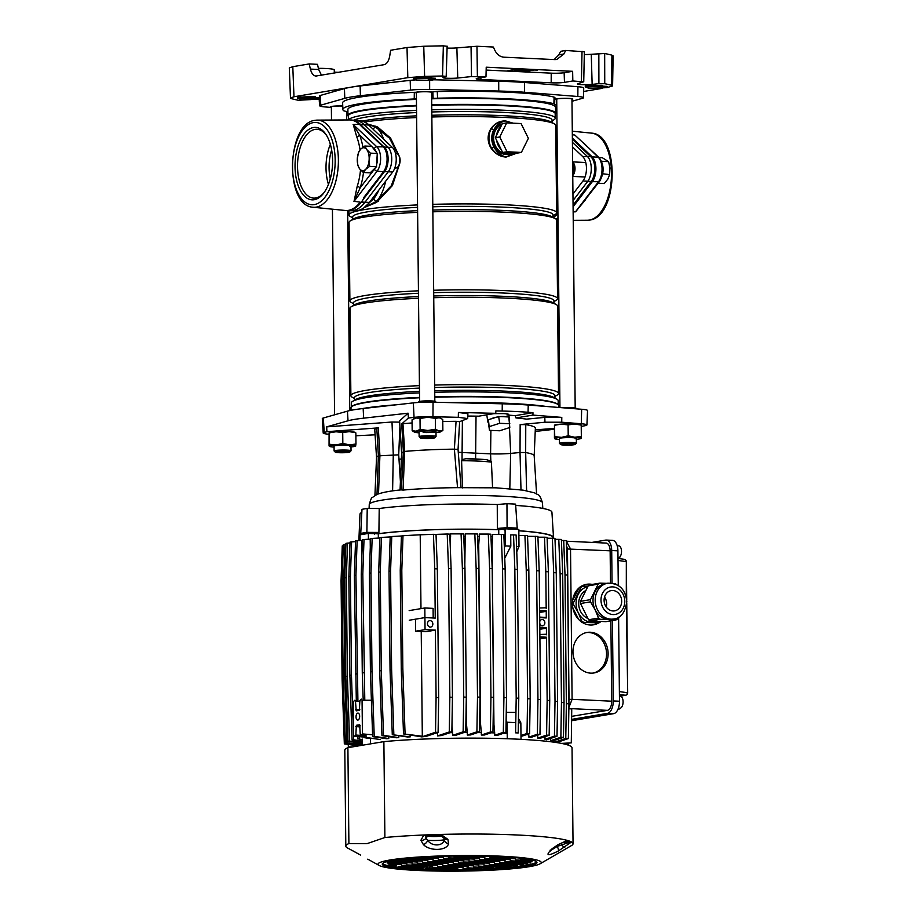 <?xml version="1.0" encoding="UTF-8"?>
<svg xmlns="http://www.w3.org/2000/svg" width="917" height="917" viewBox="0 0 917 917"><rect width="100%" height="100%" fill="white"/><g stroke="black" fill="none" stroke-linecap="round" stroke-linejoin="round"><path stroke-width="1.38" d="M290.483 98.004L289.302 67.927L292.798 66.689L293.979 96.766L290.483 98.004L291.721 98.715A168.43 16.082 -0.6 0 0 298.323 100.251L310.932 99.586A8.643 0.825 -0.6 0 1 311.253 99.552M317.878 99.277A8.643 0.825 -0.6 0 1 319.483 99.288L319.597 102.372M577.916 86.725L524.593 82.496A72.787 6.946 -0.6 0 0 512.477 81.751A72.787 6.946 -0.6 0 0 498.71 81.269L498.733 91.035A72.523 6.923 -0.6 0 1 512.454 91.517A72.523 6.923 -0.6 0 1 524.524 92.262L577.836 96.491A18.134 1.731 179.4 0 1 583.556 97.695L583.716 87.952A18.386 1.754 179.4 0 0 577.916 86.725L577.836 96.491M416.433 98.898L414.243 98.979A108.848 10.385 179.4 0 0 342.866 109.513A108.848 10.385 179.4 0 0 343.783 110.819L345.296 111.232A26.226 2.499 -0.6 0 1 347.91 111.805M414.243 98.979L414.312 92.342L415.516 92.296M342.866 109.513L342.626 102.899A109.031 10.408 -0.6 0 1 414.312 92.342M553.902 103.713A108.848 10.385 179.4 0 0 437.569 98.188L433.099 98.383L432.858 91.746L437.271 91.562A109.031 10.408 -0.6 0 1 554.074 97.099L554.796 97.534L554.074 97.099L553.902 103.713L554.636 104.148L553.902 103.713M437.271 91.562L437.569 98.188M555.576 110.372A108.848 10.385 179.4 0 0 556.837 109.948M331.358 107.438L325.443 106.968A18.134 1.731 179.4 0 1 319.724 105.776L319.368 96.033A18.386 1.754 179.4 0 1 320.388 95.437L320.732 105.191A18.134 1.731 179.4 0 0 319.724 105.776M416.031 79.894A18.386 1.754 179.4 0 0 410.186 80.352L360.117 85.957A72.787 6.946 179.4 0 0 344.437 88.594L320.388 95.437M360.117 85.957L360.404 95.723A72.523 6.923 179.4 0 0 344.792 98.348L320.732 105.191M360.404 95.723L410.484 90.107A18.134 1.731 179.4 0 1 429.66 89.465L498.733 91.035M498.71 81.269L433.867 79.79M571.979 101.283L582.547 98.268A18.134 1.731 179.4 0 0 583.556 97.695M554.785 97.718A25.985 2.476 179.4 0 0 555.874 98.337M338.488 72.34L334.327 72.145M318.394 68.339A17.526 1.674 -0.6 0 1 334.235 69.841L334.35 73.028M292.798 66.689L309.201 63.938L317.477 64.328L318.657 69.486L321.477 75.194M554.177 59.571L558.866 54.848L560.665 51.318L565.674 50.469L584.14 51.753M309.201 63.938L310.393 69.084L318.657 69.486M315.838 76.065L384.154 64.671C386.963 63.903 388.831 60.923 389.771 55.754L390.608 50.263L407.01 47.501L423.757 46.251L424.617 76.386L407.813 77.647L407.01 47.501M584.358 51.616L583.739 81.739L577.79 83.711A8.643 0.825 -0.6 0 0 577.401 83.951A8.643 0.825 -0.6 0 0 582.719 84.662A8.643 0.825 -0.6 0 0 592.141 84.387L591.27 54.263L604.67 53.507A169.232 16.151 -0.6 0 1 611.926 55.18L613.141 55.891L612.59 85.969L611.352 85.247L611.926 55.18M591.27 54.263A7.852 0.745 -0.6 0 1 584.301 54.539M583.521 81.877L572.827 80.96L572.632 71.308L486.228 67.205L485.976 76.845L471.487 76.569L457.743 78.014A8.643 0.825 179.4 0 1 448.321 78.289A8.643 0.825 179.4 0 1 443.003 77.578A8.643 0.825 179.4 0 1 443.392 77.326L446.201 76.432L442.544 76.019L443.347 45.85A169.232 16.151 179.4 0 0 423.757 46.251M443.347 45.85L446.98 46.263M447.095 48.085A7.852 0.745 179.4 0 0 456.872 47.879L476.966 46.263L477.39 76.432M558.866 54.848L563.875 54L556.779 59.502L554.9 59.605L504.029 57.198C500.12 56.843 497.152 54.699 495.088 50.744L493.312 47.042L476.966 46.263M563.875 54L565.674 50.469M537.351 70.151L517.612 69.016L507.915 70.643L518.231 69.245L537.351 69.944M533.832 70.185L516.649 69.841L533.832 70.185M514.139 70.265L527.676 71.113L530.932 70.563L514.139 70.265M572.632 71.308L564.15 72.73A9.422 0.894 179.4 0 1 551.22 73.165L486.148 70.082M551.22 73.165L551.186 82.817L480.886 79.481A9.674 0.928 -0.6 0 1 476.221 78.736A9.674 0.928 -0.6 0 1 477.619 78.243L485.976 76.845M551.186 82.817A9.674 0.928 179.4 0 0 564.471 82.37L572.827 80.96M592.141 84.387L598.904 83.676L598.835 53.461M604.67 53.507L604.75 83.722A168.43 16.082 -0.6 0 1 611.352 85.247M583.659 91.471L602.079 88.376M607.157 87.528L612.59 85.969M293.979 96.766L407.813 77.647M316.537 76.031C313.706 76.203 311.654 73.887 310.393 69.084M442.544 76.019A168.43 16.082 179.4 0 0 424.617 76.386M586.192 85.797L586.204 87L602.641 86.588L602.652 85.384L601.128 85.292L586.192 85.797L585.252 85.923L585.321 87.092M606.573 86.324L607.157 87.619L607.169 86.416L602.652 86.129M414.564 77.658L414.587 78.862L431.024 78.449L431.036 77.246L413.636 77.785L413.705 79.011L417.373 80.398L431.609 80.169L435.541 79.47L435.369 78.335M435.541 78.266L431.024 77.991M298.724 97.11L298.747 98.325L315.184 97.913L315.196 96.709L313.671 96.606L298.724 97.11L297.796 97.236L297.853 98.417M319.425 97.66L315.184 97.454M604.75 83.722L598.904 83.676M446.201 76.432L447.141 46.159M298.747 98.325L301.533 99.861L319.471 99.002M315.184 97.913L312.33 98.451L319.471 98.864M414.587 78.862L413.67 78.977L413.636 77.785M431.024 78.449L428.17 79L435.541 79.47M586.204 87L588.989 88.536L607.157 87.619M602.641 86.588L599.787 87.138L606.573 87.528M556.791 105.226A26.226 2.499 -0.6 0 1 554.613 104.251A26.226 2.499 -0.6 0 1 554.636 104.148M433.099 98.383A26.226 2.499 -0.6 0 1 431.655 98.474M348.403 210.532L349.709 210.681A45.334 23.418 -87.3 0 0 351.188 210.75L355.842 210.681A45.048 23.269 -87.3 0 0 369.425 202.393L392.717 171.96A14.225 7.347 -87.3 0 0 392.453 147.522L368.623 124.999A45.048 23.269 -87.3 0 0 360.106 120.746L355.475 120.242A45.334 23.418 -87.3 0 0 353.996 120.161L352.69 120.184M351.188 210.75A45.334 23.418 -87.3 0 0 364.851 202.405L388.132 171.972A14.5 7.496 -87.3 0 0 387.88 147.041L364.038 124.517A45.334 23.418 -87.3 0 0 355.475 120.242M384.292 171.834L363.155 199.47M362.387 126.466L383.936 146.823M557.055 130.099A45.334 23.418 -87.3 0 0 555.771 129.813L557.043 129.927M555.92 219.025A45.334 23.418 -87.3 0 0 557.972 217.937M557.983 219.564A45.105 23.303 92.7 0 1 556.665 219.908M573.022 200.594L587.671 181.44A14.5 7.496 -87.3 0 0 587.407 156.509L572.403 142.33M572.38 139.304L590.972 156.887A14.282 7.382 92.7 0 1 591.236 181.428L573.068 205.179M557.077 132.529A45.048 23.269 -87.3 0 0 555.794 131.67M572.953 194.049L582.937 180.981A14.225 7.347 -87.3 0 0 582.685 156.543L572.46 146.88M553.226 217.478A45.048 23.269 -87.3 0 0 557.926 213.501M556.539 203.299A36.439 18.821 -87.3 0 0 557.8 201.35A36.565 18.89 92.7 0 1 556.539 203.287A36.439 18.821 92.7 0 0 557.8 201.35M505.691 152.623A15.108 12.861 80.5 0 0 509.52 153.471A15.108 12.861 80.5 0 0 511.858 153.334A15.108 12.861 80.5 0 0 513.325 152.99M511.858 153.334L509.038 153.815A15.108 12.861 -99.5 0 1 506.7 153.953A15.108 12.861 -99.5 0 1 493.85 140.989A15.108 12.861 -99.5 0 1 501.851 124.609M502.218 123.887A15.589 13.274 80.5 0 0 492.716 140.461A15.589 13.274 80.5 0 0 506.081 154.537A15.589 13.274 80.5 0 0 508.499 154.388A15.589 13.274 80.5 0 0 508.809 154.331M512.305 153.254A15.589 13.274 -99.5 0 1 509.118 154.285A15.589 13.274 -99.5 0 1 506.7 154.434A15.589 13.274 -99.5 0 1 493.403 140.771A15.589 13.274 -99.5 0 1 502.172 123.99M351.039 410.3L351.005 407.824A103.827 9.915 -0.6 0 1 351.475 406.861A103.827 9.915 -0.6 0 1 366.032 402.517A103.827 9.915 -0.6 0 1 419.562 397.783M348.38 116.344A103.827 9.915 -0.6 0 1 347.944 115.45A103.827 9.915 -0.6 0 1 362.96 110.155A103.827 9.915 -0.6 0 1 416.501 105.409M347.944 115.45L347.887 109.432A103.827 9.915 -0.6 0 1 362.903 104.137A103.827 9.915 -0.6 0 1 416.433 99.391M348.414 119.955L348.38 115.863A103.415 9.869 -0.6 0 1 363.327 110.59A103.415 9.869 -0.6 0 1 416.501 105.868M348.517 119.955A103.415 9.869 -0.6 0 1 363.384 115.106A103.415 9.869 -0.6 0 1 416.547 110.384M353.836 120.173A100.205 9.56 -0.6 0 1 366.135 117.078A100.205 9.56 -0.6 0 1 416.57 112.55M362.066 121.113A100.205 9.56 -0.6 0 1 366.17 120.356A100.205 9.56 -0.6 0 1 416.605 115.84M352.667 219.484L352.632 216.997A100.205 9.56 -0.6 0 1 367.132 211.884A100.205 9.56 -0.6 0 1 417.567 207.368M352.644 217.799L350.443 216.584A103.827 9.915 -0.6 0 1 348.987 214.956A103.827 9.915 -0.6 0 1 364.003 209.661A103.827 9.915 -0.6 0 1 417.544 204.915M353.549 303.71L351.349 302.495A103.827 9.915 -0.6 0 1 349.893 300.868L349.068 222.407A103.827 9.915 -0.6 0 1 350.489 220.745L354.042 218.682A100.205 9.56 -0.6 0 1 367.167 215.174A100.205 9.56 -0.6 0 1 417.602 210.646M350.489 220.745A103.827 9.915 -0.6 0 1 364.083 217.111A103.827 9.915 -0.6 0 1 417.613 212.366M349.893 300.868A103.827 9.915 -0.6 0 1 364.909 295.561A103.827 9.915 -0.6 0 1 418.439 290.815M353.561 305.395L353.538 302.908A100.205 9.56 -0.6 0 1 368.026 297.796A100.205 9.56 -0.6 0 1 418.461 293.268M354.535 398.517L352.346 397.302A103.827 9.915 -0.6 0 1 350.879 395.674L349.962 308.318A103.827 9.915 -0.6 0 1 351.394 306.656L354.948 304.593A100.205 9.56 -0.6 0 1 368.061 301.074A100.205 9.56 -0.6 0 1 418.496 296.558M351.394 306.656A103.827 9.915 -0.6 0 1 364.989 303.011A103.827 9.915 -0.6 0 1 418.519 298.277M350.879 395.674A103.827 9.915 -0.6 0 1 365.894 390.378A103.827 9.915 -0.6 0 1 419.436 385.633M354.558 400.202L354.524 397.714A100.205 9.56 -0.6 0 1 369.024 392.602A100.205 9.56 -0.6 0 1 419.459 388.086M351.417 406.919L351.383 402.884A103.415 9.869 -0.6 0 1 352.804 401.222L355.934 399.399A100.205 9.56 -0.6 0 1 369.058 395.892A100.205 9.56 -0.6 0 1 419.493 391.364M352.804 401.222A103.415 9.869 -0.6 0 1 366.341 397.6A103.415 9.869 -0.6 0 1 419.505 392.889M351.475 406.861L351.899 406.449A103.415 9.869 -0.6 0 1 366.387 402.116A103.415 9.869 -0.6 0 1 419.562 397.405M555.908 142.467A36.565 18.89 92.7 0 1 557.192 144.003M432.767 204.353A103.827 9.915 -0.6 0 1 556.642 212.778A103.827 9.915 -0.6 0 1 555.221 214.44L553.043 215.701M364.507 122.064A103.827 9.915 -0.6 0 1 416.627 117.559M431.85 116.998A103.827 9.915 -0.6 0 1 554.269 123.795A103.827 9.915 -0.6 0 1 555.725 125.423L556.642 212.778M367.442 123.967L377.621 126.982L390.585 138.135L399.067 155.856A6.385 3.301 92.7 0 1 399.846 157.862A6.385 3.301 92.7 0 1 398.563 165.988A6.385 3.301 92.7 0 1 398.31 166.298M399.709 163.558L392.419 185.555L376.612 202.382L363.992 207.678L373.792 198.68A39.442 20.38 -87.3 0 0 378.836 190.094M516.856 153.162L506.104 157.059C500.178 156.773 495.214 153.884 491.225 148.405L489.976 146.193C487.58 140.931 487.523 135.762 489.816 130.672L491.019 128.518C494.893 123.245 499.799 120.723 505.726 120.964L513.062 123.165M556.149 165.805L556.229 173.6M434.784 396.843A103.415 9.869 -0.6 0 1 557.754 404.294L558.178 404.706A103.827 9.915 -0.6 0 1 558.659 405.646L558.682 407.446M434.784 397.221A103.827 9.915 -0.6 0 1 558.178 404.706M434.738 392.316A103.415 9.869 -0.6 0 1 556.734 399.09A103.415 9.869 -0.6 0 1 558.189 400.718L558.235 404.764M434.715 390.791A100.205 9.56 -0.6 0 1 553.559 397.336L556.734 399.09M434.681 387.501A100.205 9.56 -0.6 0 1 554.934 395.617L554.957 398.104M434.658 385.071A103.827 9.915 -0.6 0 1 558.533 393.496A103.827 9.915 -0.6 0 1 557.112 395.158L554.934 396.419M433.741 297.716A103.827 9.915 -0.6 0 1 556.16 304.513A103.827 9.915 -0.6 0 1 557.616 306.14L558.533 393.496M433.73 295.985A100.205 9.56 -0.6 0 1 552.561 302.518L556.16 304.513M433.695 292.695A100.205 9.56 -0.6 0 1 553.937 300.81L553.96 303.298M433.661 290.265A103.827 9.915 -0.6 0 1 557.547 298.69A103.827 9.915 -0.6 0 1 556.115 300.352L553.948 301.613M432.847 211.804A103.827 9.915 -0.6 0 1 555.266 218.601A103.827 9.915 -0.6 0 1 556.722 220.229L557.547 298.69M432.824 210.073A100.205 9.56 -0.6 0 1 551.667 216.618L555.266 218.601M432.79 206.795A100.205 9.56 -0.6 0 1 553.043 214.899L553.066 217.386M431.838 115.267A100.205 9.56 -0.6 0 1 550.67 121.801L554.269 123.795M431.804 111.977A100.205 9.56 -0.6 0 1 552.045 120.093L552.068 122.58M431.781 109.822A103.415 9.869 -0.6 0 1 555.232 118.224A103.415 9.869 -0.6 0 1 553.811 119.875L552.057 120.895M431.724 105.306A103.415 9.869 -0.6 0 1 555.186 113.697L555.232 118.224M431.724 104.847A103.827 9.915 -0.6 0 1 555.599 113.272A103.827 9.915 -0.6 0 1 555.186 114.178M431.666 98.83A103.827 9.915 -0.6 0 1 555.542 107.255L555.599 113.272M363.992 207.678L376.108 201.545L391.25 185.842L398.964 165.381M398.07 154.377L389.427 138.1L375.328 126.936A4.23 3.347 131.5 0 0 373.265 129.389M375.821 126.099A1.204 0.871 -67.1 0 1 375.328 126.936L368.004 124.437M376.612 202.382A1.204 0.791 56.8 0 0 376.108 201.545A4.23 2.957 -141.2 0 1 373.792 198.68M377.621 126.982A1.204 0.825 -61 0 1 376.99 127.864A43.11 22.272 92.7 0 1 383.753 139.304M378.4 201.098A1.204 0.734 52.1 0 0 377.747 200.227A43.11 22.272 92.7 0 0 385.725 181.096M510.609 123.05L505.726 120.964C500.499 121.892 496.487 124.884 493.69 129.939A16.563 14.087 80.5 0 0 493.873 146.938C496.785 152.268 500.854 155.638 506.104 157.059L514.345 153.036M512.637 123.153L505.726 120.964C499.903 120.918 495.123 123.52 491.397 128.758L490.24 130.856C487.993 135.819 488.039 140.863 490.4 145.986L491.592 148.153C495.444 153.609 500.269 156.578 506.104 157.059L516.477 153.139M493.69 129.939A3.026 1.055 -152.5 0 0 491.397 128.758L491.019 128.518M493.873 146.938L491.225 148.405M489.976 146.193L490.4 145.986A19.039 16.197 -99.5 0 1 490.24 130.856L489.816 130.672M500.888 126.569A15.108 12.861 80.5 0 0 496.613 135.154M496.636 140.312A15.108 12.861 80.5 0 0 501.255 149.654M516.982 153.162L502.665 152.486L495.34 137.71L502.356 123.612L506.746 122.867L521.062 123.554L528.375 138.329L521.372 152.428L516.982 153.162M521.372 152.428L507.044 151.752L502.665 152.486M507.044 151.752L499.731 136.965L495.34 137.71M499.731 136.965L506.746 122.867M571.715 443.805A7.256 0.688 179.4 0 0 564.093 443.885A7.256 0.688 179.4 0 0 560.734 444.573A7.256 0.688 179.4 0 0 564.196 445.066A7.256 0.688 179.4 0 0 575.177 444.424A7.256 0.688 179.4 0 0 571.715 443.805M560.734 444.573L559.519 443.392A8.459 0.802 -0.6 0 1 559.485 443.324A8.459 0.802 -0.6 0 1 563.783 442.567A8.459 0.802 -0.6 0 1 572.323 442.498A8.459 0.802 -0.6 0 1 576.403 443.14A8.459 0.802 -0.6 0 1 576.369 443.22L575.177 444.424M556.734 99.552A8.459 0.802 -0.6 0 1 555.874 99.208A8.459 0.802 -0.6 0 1 560.184 98.463A8.459 0.802 -0.6 0 1 568.723 98.383A8.459 0.802 -0.6 0 1 572.804 99.036A8.459 0.802 -0.6 0 1 571.956 99.391M559.955 407.549L556.722 99.196A7.611 0.722 -0.6 0 1 560.596 98.532A7.611 0.722 -0.6 0 1 568.288 98.463A7.611 0.722 -0.6 0 1 571.956 99.036L575.188 407.905M562.453 407.744A8.459 0.802 -0.6 0 1 571.967 407.607A8.459 0.802 -0.6 0 1 576.036 408.248L576.048 408.822M493.839 413.647L503.571 413.613C508.82 413.945 509.978 414.415 507.032 415.034M504.018 416.513A10.878 3.404 -8.7 0 1 506.78 416.868L508.797 416.96L509.795 427.517L499.616 430.784L489.46 430.314L488.429 422.748A10.878 3.404 -8.7 0 1 487.855 421.877A10.878 3.404 -8.7 0 1 488.452 420.49L488.463 419.745L490.48 419.092A10.878 3.404 -8.7 0 1 496.624 417.132L500.659 416.57A10.878 3.404 -8.7 0 1 504.018 416.513M508.924 417.82A10.878 3.404 -8.7 0 1 509.359 418.576A10.878 3.404 -8.7 0 1 509.176 419.424M546.223 406.46A107.106 10.225 179.4 0 0 510.379 403.434A107.106 10.225 179.4 0 0 449.456 402.597M400.42 481.757L398.712 454.843L378.377 455.841A78.839 7.519 179.4 0 0 376.532 457.457L374.927 495.512M399.652 422.141L391.995 422.015L393.278 454.626L392.602 490.893M374.537 534.279L374.537 533.086L372.589 532.846L367.625 533.545M508.992 528.983L512.408 528.501L510.368 528.181L503.949 528.593L504.109 529.9M477.367 459.062A41.827 3.989 -0.6 0 1 486.468 459.681L490.836 460.999L491.42 462.134A44.245 4.218 179.4 0 0 478.365 461.113A44.245 4.218 179.4 0 0 461.595 460.712L462.03 459.635L465.882 458.706A41.827 3.989 -0.6 0 1 477.092 459.039M486.468 459.681L465.882 458.706M457.526 487.661L454.385 449.147L458.053 449.456L459.635 421.625L467.681 418.553L458.294 417.315L432.95 416.731A17.881 1.708 179.4 0 0 414.048 417.373L408.386 418.003L401.703 423.941L402.953 423.7L404.649 451.428L403.079 490.079C418.817 488.658 436.973 487.855 457.526 487.661L496.177 487.833L523.045 490.137L534.714 492.899C538.222 495.661 539.07 492.429 542.451 502.745A86.599 8.264 179.4 0 0 500.716 496.154A86.599 8.264 179.4 0 0 413.487 496.922A86.599 8.264 179.4 0 0 369.253 504.556L369.092 508.454M377.77 533.797A97.305 9.285 -0.6 0 1 499.066 529.705M374.537 533.086A97.236 9.285 -0.6 0 1 378.916 532.445L379.214 508.511A95.976 9.159 -0.6 0 1 497.255 504.522L497.358 528.444A97.236 9.285 -0.6 0 1 504.121 528.708M360.072 538.497A96.698 9.227 -0.6 0 0 359.521 539.494L359.533 540.526A97.305 9.285 -0.6 0 1 358.914 539.46L359.98 514.173A95.976 9.159 -0.6 0 1 361.837 512.408M358.914 539.46A97.305 9.285 -0.6 0 1 360.072 538.05M461.595 460.712L462.477 487.901M491.42 462.134L492.567 487.684M476.026 416.135L475.614 458.958M490.836 460.999L490.595 453.858L461.732 452.482A18.134 1.731 -0.6 0 1 458.271 452.207M515.675 505.427A95.976 9.159 -0.6 0 1 551.919 512.167L553.513 537.419A97.305 9.285 -0.6 0 1 553.18 538.245M508.992 528.937A97.236 9.285 -0.6 0 1 514.242 529.235M518.839 530.725A97.305 9.285 -0.6 0 1 553.513 537.419M379.214 508.511L367.224 508.442A106.922 10.202 179.4 0 0 361.986 509.325L360.748 533.407L365.275 533.935M515.239 529.281L517.222 528.123L515.595 504.132A106.922 10.202 179.4 0 0 506.952 503.72L497.255 504.522M401.635 453.285L403.377 451.668L401.703 423.941M401.382 489.93L403.377 451.668L404.649 451.428A78.839 7.519 -0.6 0 1 454.385 449.147L456.058 421.316L459.52 421.717M458.053 449.456L460.976 487.145M401.852 489.953L403.079 490.079M490.893 430.371L490.595 453.858A18.134 1.731 179.4 0 0 510.689 453.388L520.031 452.494L520.157 424.594L544.95 422.221L561.731 422.221L561.789 417.384L532.96 415.092L515.984 417.946L515.148 415.665A83.218 7.944 179.4 0 0 508.832 415.16M520.157 424.594L525.762 424.628A80.295 7.668 -0.6 0 1 535.356 428.193L534.187 455.841A78.839 7.519 179.4 0 0 534.187 455.806A78.839 7.519 179.4 0 0 525.67 452.54L526.599 490.939M525.762 424.628L525.67 452.54L520.031 452.494L520.994 490.079M401.371 459.027A25.389 2.419 179.4 0 0 398.987 459.176M369.253 504.556C370.697 499.467 371.752 497.106 372.405 497.461L376.99 494.469L378.377 455.841L376.807 428.101L378.32 427.872L379.902 455.611L378.515 493.885L376.99 494.469L378.515 493.885M506.952 503.72L507.09 527.642L497.358 528.444M517.222 528.123A108.183 10.328 179.4 0 0 507.09 527.642M367.224 508.442L366.88 532.376A108.183 10.328 179.4 0 0 360.748 533.407M378.916 532.445L366.88 532.376M328.974 434.234L328.848 434.222A17.881 1.708 -0.6 0 1 323.208 433.042A17.881 1.708 -0.6 0 1 324.205 432.457L323.334 418.003L347.44 411.148L348.024 420.788A72.523 6.923 179.4 0 1 363.636 418.163L408.088 413.189L399.606 420.846M432.95 416.731L433.053 402.219A18.638 1.777 179.4 0 0 413.338 402.884L363.166 408.512A73.028 6.969 179.4 0 0 347.44 411.148M433.053 402.219L502.264 403.801L502.207 411.057L495.868 410.919L495.742 413.326L458.408 412.478L458.294 417.315M561.731 422.221L581.286 423.769A17.881 1.708 -0.6 0 1 586.926 424.961L587.533 410.518A18.638 1.777 179.4 0 0 581.653 409.269L528.238 405.039A73.028 6.969 179.4 0 0 502.264 403.801M323.334 418.003A18.638 1.777 179.4 0 0 322.303 418.611L323.208 433.042M488.429 422.748L488.452 420.49M490.48 419.092L496.624 417.132M500.659 416.57L506.78 416.868M515.984 417.946A84.616 8.081 -0.6 0 1 526.564 419.126L544.813 417.384L561.789 417.384M467.796 416.066A84.616 8.081 -0.6 0 1 478.766 416.18L495.742 413.326M467.681 418.553L467.899 413.727L458.408 412.478M532.96 415.092L532.949 412.673L528.054 412.283A72.649 6.935 -0.6 0 0 502.207 411.057M402.953 423.7A80.295 7.668 -0.6 0 1 412.088 422.966M442.773 421.545A80.295 7.668 -0.6 0 1 456.058 421.316M408.386 418.003L408.088 413.189M324.205 432.457L326.922 431.689L326.67 426.863L348.024 420.788M326.67 426.863L391.995 422.015M586.926 424.961A17.881 1.708 -0.6 0 1 585.929 425.522L581.229 426.451M554.327 428.445L535.287 429.855M544.95 422.221L544.813 417.384M554.338 429.145A72.523 6.923 179.4 0 1 546.394 430.199L535.219 431.448M375.099 434.818L355.876 435.77M376.532 457.491L374.778 429.878A80.295 7.668 -0.6 0 1 376.807 428.101M326.922 431.689L378.32 427.872M396.201 404.81A107.106 10.225 179.4 0 0 361.757 408.673M532.949 412.673L515.148 415.665M489.46 430.314L488.463 419.745M489.506 426.554L499.685 423.287L498.642 416.478M499.685 423.287L509.841 423.769M357.813 713.117A3.508 1.811 -87.3 0 0 356.025 716.716A3.508 1.811 -87.3 0 0 357.676 720.109A3.508 1.811 -87.3 0 0 357.882 720.097A3.508 1.811 -87.3 0 0 359.659 716.498A3.508 1.811 -87.3 0 0 358.008 713.105A3.508 1.811 -87.3 0 0 357.813 713.117M359.67 724.785L360.232 734.288L360.862 735.388L362.421 733.921L362.066 700.233L361.424 699.132L359.877 700.599L359.349 710.331L356.22 710.858L355.487 701.333L354.856 700.233L353.297 701.7L353.653 735.388L354.294 736.489L355.842 735.021L356.369 725.29L359.59 724.762M370.514 738.598L364.507 737.704L364.439 735.721L360.782 735.388L366.021 735.87M433.214 836.235L437.799 835.937L433.214 836.235M536.709 861.934A77.36 7.382 -0.6 0 1 525.773 865.281A77.36 7.382 -0.6 0 1 441.891 869.511A77.36 7.382 -0.6 0 1 382.515 863.55M525.785 866.485A77.36 7.382 -0.6 0 1 438.853 870.669A77.36 7.382 -0.6 0 1 382.263 864.146A77.36 7.382 -0.6 0 1 393.45 860.203A77.36 7.382 -0.6 0 1 480.382 856.008A77.36 7.382 -0.6 0 1 536.972 862.53A77.36 7.382 -0.6 0 1 525.785 866.485M389.828 860.031A81.59 7.783 -0.6 0 1 487.993 855.744A81.59 7.783 -0.6 0 1 540.09 863.791A81.59 7.783 -0.6 0 1 529.407 866.657A81.59 7.783 -0.6 0 1 444.344 871.15A81.59 7.783 -0.6 0 1 379.18 865.476A81.59 7.783 -0.6 0 1 389.828 860.031M550.601 850.563L557.215 846.425L568.907 842.436A4.837 4.413 -142.2 0 0 571.52 842.001L558.361 850.999C547.094 856.627 545.03 855.848 552.183 848.661L558.224 844.591L567.336 840.419A113.628 10.844 -0.6 0 1 568.024 840.614A113.628 10.844 -0.6 0 1 571.142 841.795A113.628 10.844 -0.6 0 1 571.52 842.001A113.628 10.844 -0.6 0 1 573.045 843.743A113.628 10.844 -0.6 0 1 571.486 845.566L540.09 863.791M447.909 839.364A4.837 3.565 143.5 0 1 444.241 838.287L440.103 835.169A4.837 1.112 104.6 0 0 440.928 834.424L447.909 839.364L448.562 843.743C446.751 850.804 430.016 851.434 423.413 844.603L420.892 840.27L423.895 834.997A113.628 10.844 -0.6 0 1 426.015 834.917A113.628 10.844 -0.6 0 1 438.727 834.481A113.628 10.844 -0.6 0 1 440.928 834.424A113.628 10.844 -0.6 0 1 567.336 840.419A4.837 3.553 -104.5 0 1 566.213 841.027L566.064 841.038M347.612 848.019A113.628 10.844 -0.6 0 1 347.325 847.858A113.628 10.844 -0.6 0 1 345.812 846.127L344.803 750.232A113.628 10.844 -0.6 0 1 347.898 747.676L383.879 741.624L384.888 837.519A113.628 10.844 -0.6 0 1 423.895 834.997A4.837 3.06 -113 0 0 425.843 835.651L425.901 838.31A4.837 4.012 178.3 0 1 420.892 840.27M384.888 837.519L366.926 843.674L348.896 843.571L347.898 747.676M390.619 860.719L417.35 861.602M412.1 862.943L387.983 861.797L412.1 862.484M406.85 863.825L387.077 862.886L406.85 863.367M388.143 862.863L388.155 864.066L401.6 864.25M392.178 864.192L392.189 865.384L390.092 864.834L396.35 865.132M409.739 866.485L409.75 867.688L420.307 868.181L420.295 867.402M420.307 868.181L423.952 867.574L398.391 866.359L409.75 867.688M454.259 867.895L454.27 869.098L436.022 868.926L436.011 867.723M467.131 868.949L473.47 868.789L462.982 868.743L467.131 868.949L467.12 867.746M481.677 868.502L468.232 867.86L481.677 868.502L481.654 867.299M493.254 867.918L473.481 866.989L493.254 867.918L493.243 866.714M502.86 867.241L478.731 866.106L502.86 867.241L502.848 866.038M510.918 866.496L483.981 865.224L510.918 866.496L510.907 865.293M517.647 865.682L489.231 864.341L517.647 865.682L517.635 864.479M523.149 864.811L494.481 863.459L523.149 864.811L523.137 863.608M527.424 863.883L499.731 862.576L527.424 863.883L527.413 862.679M530.416 862.897L504.98 861.693L530.416 862.897L530.404 861.693M531.975 861.842L510.23 860.811L531.975 861.842L531.963 860.639M531.768 860.696L515.492 859.928L531.768 860.696M525.762 858.828L520.741 859.046L528.547 859.275M454.27 869.098L429.122 867.814L425.477 868.433L436.022 868.926M515.572 858.805L490.01 857.59L515.56 858.346M464.518 855.916L484.841 856.879M484.841 857.338L460.357 855.951M510.322 859.676L484.761 858.472L510.31 859.229M479.591 858.22L454.03 857.017L479.58 857.762M446.533 856.203L448.86 856.306M505.061 860.559L479.511 859.355L505.061 860.112M474.341 859.103L448.78 857.899L474.33 858.644M432.95 856.684L443.61 857.189M499.811 861.441L474.261 860.238L499.811 860.994M469.091 859.986L443.53 858.771L469.08 859.527M421.831 857.292L438.36 858.071M494.561 862.324L469.011 861.12L494.561 861.865M463.842 860.868L438.28 859.653L463.83 860.41M412.467 857.98L433.099 858.954M489.311 863.206L463.75 862.003L489.311 862.748M458.58 861.751L433.03 860.536L458.58 861.292M404.512 858.736L427.849 859.837M484.061 864.089L458.5 862.874L484.061 863.631M453.33 862.633L427.78 861.418L453.33 862.175M397.806 859.538L422.599 860.719M478.812 864.972L453.25 863.757L478.812 864.513M448.081 863.516L422.531 862.301L448.081 863.057M392.247 860.41L417.361 862.06M473.562 865.854L448 864.639L473.55 865.396M442.831 864.399L417.269 863.184L442.831 863.94M468.312 866.737L442.751 865.522L468.3 866.278M437.581 865.281L412.02 864.066L437.581 864.823M463.062 867.62L437.501 866.405L463.051 867.161M432.331 866.164L406.77 864.949L432.331 865.705M457.812 868.502L432.251 867.287L457.801 868.044M427.081 867.046L401.52 865.831L427.07 866.588M383.879 741.624A113.628 10.844 -0.6 0 1 505.485 738.678A113.628 10.844 -0.6 0 1 572.036 747.848L573.045 843.743M345.812 846.127A113.628 10.844 -0.6 0 1 348.896 843.571M354.077 851.492A4.837 2.132 118.4 0 0 354.145 851.526L347.348 847.881A4.837 4.631 118.6 0 0 347.394 847.904L347.348 847.881A4.837 4.631 118.6 0 1 347.325 847.858L360.633 855.125A4.837 0.928 -60.5 0 0 360.633 855.125A4.837 0.928 -60.5 0 0 360.656 855.137M491.203 856.272L480.806 856.019M515.732 857.682L496.636 856.478M448.86 856.765L440.676 856.375M443.61 857.647L428.216 856.914M438.36 858.53L417.865 857.555M433.111 859.412L409.097 858.278M427.861 860.295L401.657 859.057M422.611 861.178L395.422 859.882M401.6 864.708L388.155 864.066M396.35 865.591L392.189 865.384M568.907 842.436L569.342 842.207A111.782 10.672 179.4 0 0 566.27 841.049L565.399 841.107M568.024 840.614A4.837 4.596 106.7 0 1 566.27 841.049L566.133 841.049M571.142 841.795A4.837 4.734 116.8 0 1 569.342 842.207L562.843 842.402M566.213 841.027L558.224 844.591M558.27 844.763L552.997 848.305A4.837 2.682 -130 0 1 552.183 848.661M564.861 847.102A4.837 1.685 -123.7 0 1 561.605 844.74A3.622 0.688 88.3 0 0 561.319 843.147M555.599 846.38A9.674 0.928 -0.6 0 0 557.215 846.425A4.837 1.364 61.6 0 1 558.361 850.999M426.015 834.917A4.837 1.41 87.7 0 0 426.565 835.433L428.984 836.189A3.622 3.462 107.3 0 0 425.901 838.31L427.769 840.281C431.494 846.769 443.564 846.322 444.126 839.731A4.837 3.863 22.8 0 0 448.562 843.743M438.727 834.481A4.837 0.871 88.4 0 0 439.06 835.009A111.782 10.672 179.4 0 0 426.565 835.433L425.843 835.651M440.103 835.169L439.06 835.009L440.71 835.8A6.041 0.573 179.4 0 1 436.217 836.51A6.041 0.573 179.4 0 1 428.984 836.189M443.908 837.691L444.126 839.731A9.674 0.928 -0.6 0 1 437.122 840.453A9.674 0.928 -0.6 0 1 427.769 840.281A4.837 2.877 130.8 0 1 423.413 844.603M409.269 620.224L424.915 617.599L433.191 617.989L433.088 608.372L424.823 607.971L425.041 629.635L435.38 630.128L436.091 697.505L435.518 732.259L421.797 736.878L426.382 736.328L438.097 732.385L435.518 732.259M409.165 610.607L424.823 607.971M619.892 696.244A6.041 3.118 92.7 0 1 620.247 696.232A6.041 3.118 92.7 0 1 623.09 702.078A6.041 3.118 92.7 0 1 620.018 708.279A6.041 3.118 92.7 0 1 619.674 708.302A6.041 3.118 92.7 0 1 619.33 708.245M618.092 557.903L617.989 557.903A6.041 3.118 -87.3 0 0 618.092 557.903A6.041 3.118 -87.3 0 0 618.448 557.88A6.041 3.118 -87.3 0 0 621.508 551.679A6.041 3.118 -87.3 0 0 618.666 545.833L617.21 545.764M618.608 617.256L619.479 701.23A11.485 5.926 92.7 0 1 613.656 713.655L571.589 720.728M591.923 542.417L605.633 540.113A11.485 5.926 92.7 0 1 606.297 540.067L612.51 540.365A11.485 5.926 92.7 0 1 617.909 550.83L618.276 585.47M606.297 540.067A11.485 5.926 92.7 0 1 611.708 550.544L612.052 583.155M612.441 620.58L613.278 700.932A11.485 5.926 92.7 0 1 607.455 713.369L571.612 719.387M623.881 559.29A2.419 2.029 97.8 0 1 625.933 561.548L618.012 560.459M619.388 691.601L627.308 692.702A2.419 2.029 97.8 0 1 625.302 695.246L619.411 694.433M566.098 744.455L568.689 744.146L568.7 743.194M565.537 744.317L568.689 744.146M562.19 743.549L571.291 742.873L571.75 708.91L568.861 708.772M561.491 743.4L571.291 742.873M590.33 632.237A20.552 17.48 80.5 0 0 587.132 632.432A20.552 17.48 80.5 0 0 573.056 653.729A20.552 17.48 80.5 0 0 590.754 673.147A20.552 17.48 80.5 0 0 593.941 672.963A20.552 17.48 80.5 0 0 608.028 651.655A20.552 17.48 80.5 0 0 590.33 632.237M593.161 673.067A20.552 17.48 80.5 0 0 606.412 651.46A20.552 17.48 80.5 0 0 588.76 632.501A20.552 17.48 80.5 0 0 586.353 632.581M592.244 584.416A20.552 17.48 80.5 0 0 589.826 584.106A20.552 17.48 80.5 0 0 586.628 584.301A20.552 17.48 80.5 0 0 572.552 605.598A20.552 17.48 80.5 0 0 590.25 625.016A20.552 17.48 80.5 0 0 593.437 624.832A20.552 17.48 80.5 0 0 598.709 622.884M590.674 584.679A20.552 17.48 80.5 0 0 588.256 584.37A20.552 17.48 80.5 0 0 585.848 584.45M610.871 620.843L611.719 701.196A8.459 4.367 92.7 0 1 607.421 710.354L571.658 716.372M566.316 541.248L570.523 548.928L572.093 699.316L568.884 707.557M566.316 541.202L606.16 543.082A8.459 4.367 92.7 0 1 610.137 550.808L610.481 583.017M592.657 624.947A20.552 17.48 80.5 0 0 597.15 623.136M515.274 712.429L506.253 712.326M518.357 722.768L520.845 722.883L518.437 718.366M520.845 722.883L521.016 739.343M506.115 720.682L507.09 722.229L515.778 722.642M507.09 722.229L507.261 738.735M370.514 738.105L370.571 743.859M362.169 739.045L362.238 745.269M539.746 623.182A3.026 2.568 80.5 0 0 544.824 622.425A3.026 2.568 80.5 0 0 539.735 621.749M430.119 620.614A3.267 2.774 80.5 0 0 430.188 627.113A3.267 2.774 80.5 0 0 430.119 620.614M554.04 740.546L554.063 742.197M550.555 740.73L551.713 741.326L563.462 737.371L560.872 737.245L550.555 740.73L550.532 738.449M545.007 739.32L546.555 739.79L557.02 736.271L554.441 736.145L545.007 739.32L544.985 736.821A96.698 9.227 -0.6 0 0 544.675 736.764M537.694 738.128L539.551 738.494L549.157 735.262L546.578 735.136L537.694 738.128L537.671 735.721A96.698 9.227 -0.6 0 0 536.411 735.56M528.834 737.119L530.954 737.394L539.975 734.368L537.385 734.242L528.834 737.119L528.811 734.769A96.698 9.227 -0.6 0 0 526.667 734.574M503.742 733.199A96.698 9.227 -0.6 0 1 506.39 733.313M494.699 735.251L497.507 735.296L505.92 732.465L503.33 732.351L494.699 735.251L494.676 732.889A96.698 9.227 -0.6 0 0 490.996 732.798M481.356 735.044L484.405 735.01L492.956 732.133L490.377 732.007L481.356 735.044L481.333 732.614A96.698 9.227 -0.6 0 0 477.654 732.58M467.315 735.067L470.627 734.941L479.499 731.949L476.909 731.835L467.315 735.067L467.28 732.534A96.698 9.227 -0.6 0 0 463.922 732.545M452.677 735.342L456.299 735.113L465.733 731.938L463.142 731.812L452.677 735.342L452.654 732.66A96.698 9.227 -0.6 0 0 449.983 732.706M437.535 735.915L441.547 735.549L451.863 732.075L449.284 731.961L437.535 735.915L437.501 733.027A96.698 9.227 -0.6 0 0 436.056 733.073M421.224 631.469L422.313 736.236L403.503 733.921L421.797 736.878M410.186 736.89L392.281 734.712L407.251 736.947L410.186 736.89L410.163 734.918M378.687 572.208L380.257 571.944L381.438 537.419L379.879 537.683L378.687 572.208L379.718 670.866L381.953 735.617L396.282 737.761L398.769 737.635L398.757 735.686M369.391 573.205L370.949 572.942L372.142 538.417L370.583 538.68L369.391 573.205L370.422 671.863L372.646 736.626L386.642 738.712L388.751 738.529L388.728 736.626M546.177 634.255L539.861 634.495M539.792 627.274L546.383 627.583L546.463 634.805M546.383 627.583L546.085 628.237L539.792 627.939M539.815 629.291L546.085 628.237M545.902 607.788L539.586 608.017M545.798 571.635L544.503 537.202L547.082 537.316L548.389 571.761L545.798 571.635L546.188 608.338M544.503 537.202L537.924 537.202M539.609 610.424L546.211 610.745L546.291 617.966L539.689 617.645M546.211 610.745L545.902 611.398L539.62 611.1M539.632 612.453L545.902 611.398M539.689 617.118L546.291 617.966M518.839 530.805A96.698 9.227 -0.6 0 1 552.917 537.465L552.917 538.233M498.768 534.405L498.722 529.751L505.061 528.8L518.827 529.453L518.999 546.566L516.752 551.828M360.094 540.503L360.037 534.817L368.37 533.419L378.308 533.82A96.698 9.227 -0.6 0 1 498.722 529.751M378.308 533.82L378.354 538.084M438.097 732.385L438.67 697.619L437.329 568.884L434.738 568.758L433.443 534.324L419.688 534.817M451.863 732.075L452.436 697.321L451.095 568.586L448.505 568.46L447.209 534.015L435.426 534.416M449.88 536.56A96.698 9.227 -0.6 0 1 450.602 536.548L450.109 542.669M462.374 568.311L463.727 697.058L466.306 697.184L464.965 568.437L462.374 568.311L461.079 533.877L450.568 533.877L450.602 536.548M463.75 536.422A96.698 9.227 -0.6 0 1 465.228 536.422L464.827 565.055M479.499 731.949L480.072 697.195L478.72 568.46L476.141 568.334L474.834 533.889L465.206 533.889L465.228 536.422M477.516 536.479A96.698 9.227 -0.6 0 1 479.282 536.502L478.708 545.03L480.588 724.304L481.333 732.614M488.303 534.072L490.882 534.198L492.188 568.632L489.598 568.517L488.303 534.072L479.259 534.072L479.282 536.502M490.985 536.732A96.698 9.227 -0.6 0 1 492.612 536.766L492.074 545.294L493.954 724.568L494.676 732.889M501.267 534.405L503.846 534.531L505.152 568.976L502.562 568.849L501.267 534.405L492.589 534.405L492.612 536.766M504.74 558.247L510.826 546.177L510.712 534.898L513.531 534.898L514.838 569.342L516.191 698.078L515.606 732.832L518.197 732.958L518.77 698.204L516.191 698.078M506.276 710.927L506.287 712.326M361.951 744.558L345.411 742.587L361.757 745.028L361.94 743.4M528.731 733.887L528.811 734.769M493.082 724.545A95.494 9.113 -0.6 0 1 493.954 724.568M491.306 545.283A95.494 9.113 -0.6 0 1 492.074 545.294M479.625 724.292A95.494 9.113 -0.6 0 1 480.588 724.304M477.837 545.019A95.494 9.113 -0.6 0 1 478.708 545.03M451.966 725.989L452.654 732.66M465.859 724.235A95.494 9.113 -0.6 0 1 466.501 724.235L467.28 732.534M466.249 700.588L466.501 724.235M480.072 697.195L477.493 697.069L476.909 731.835M476.141 568.334L477.493 697.069M478.72 568.46L477.425 534.015L474.834 533.889M463.727 697.058L463.142 731.812M466.306 697.184L465.733 731.938M464.965 568.437L463.658 533.992L461.079 533.877M401.806 570.248L400.236 570.512L401.268 669.169L402.838 668.906L401.806 570.248L402.999 535.723L420.204 534.783L420.983 608.624M405.062 733.657L402.838 668.906M403.503 733.921L401.268 669.169M400.236 570.512L401.428 535.986L402.999 535.723M438.67 697.619L436.091 697.505M434.738 568.758L435.254 618.092L424.915 617.599L415.527 619.181L415.653 631.205L425.041 629.635M437.329 568.884L436.022 534.439L433.443 534.324M415.653 631.205L425.992 631.698L435.38 630.128M452.436 697.321L449.857 697.195L449.284 731.961M448.505 568.46L449.857 697.195M451.095 568.586L449.788 534.141L447.209 534.015M393.84 734.46L391.616 669.697L390.046 669.96L392.281 734.712M391.616 669.697L390.585 571.039L389.014 571.302L390.046 669.96M390.585 571.039L391.765 536.514L401.428 535.986M389.014 571.302L390.206 536.777L391.765 536.514M398.769 737.635L383.512 735.354L381.289 670.602L380.257 571.944M381.438 537.419L390.195 536.938M381.953 735.617L383.512 735.354M379.718 670.866L381.289 670.602M388.751 738.529L374.216 736.362L371.993 671.611L370.949 572.942M372.142 538.417L379.867 538.004M370.422 671.863L371.993 671.611M372.646 736.626L374.216 736.362M370.285 547.334L370.193 539.162L364.003 539.505L362.811 574.031L364.794 700.244M380.177 739.549L366.078 737.44L365.963 734.219M363.178 699.132L362.284 672.952L363.843 672.688M364.003 539.505L362.433 539.769L361.252 574.294L362.284 672.952M361.252 574.294L362.811 574.031M364.507 737.704L366.078 737.44M356.3 700.233L354.375 575.452L355.934 575.188L357.126 540.663L361.607 540.411L362.009 552.023M355.934 575.188L357.917 701.345M362.181 739.538L357.63 738.861L359.2 738.598L359.086 735.296M357.63 738.861L357.561 736.809M354.375 575.452L355.555 540.927L357.126 540.663M355.406 674.11L356.965 673.846M362.192 741.074L353.675 739.813L351.452 675.061L350.409 576.392L351.601 541.867L355.532 541.66M362.204 741.578L352.105 740.076L349.881 675.325L351.452 675.061M351.601 541.867L350.042 542.13L348.85 576.655L349.881 675.325M348.85 576.655L350.409 576.392M352.105 740.076L353.675 739.813M348.254 744.444L348.345 746.897L351.761 747.023M358.226 745.934L344.333 743.859L345.892 743.595L345.858 742.655M344.333 743.859L342.098 679.107L343.222 678.924M342.167 580.266L341.067 580.45L342.098 679.107M341.067 580.45L342.259 545.924L343.302 545.753M359.796 745.67L345.892 743.595M348.345 746.897L352.483 746.897M344.907 544.389L343.336 544.652L342.156 579.177L343.715 578.914L344.907 544.389L345.915 544.331M342.156 579.177L343.187 677.835L344.746 677.571L343.715 578.914M346.981 742.323L344.746 677.571M345.411 742.587L343.187 677.835M362.215 742.942L349.583 741.062L347.36 676.299L346.328 577.641L347.509 543.116L350.007 542.979M362.215 743.435L348.024 741.314L345.789 676.563L347.36 676.299M347.509 543.116L345.95 543.38L344.758 577.905L345.789 676.563M348.024 741.314L349.583 741.062M344.758 577.905L346.328 577.641M492.188 568.632L493.529 697.378L492.956 732.133M489.598 568.517L490.95 697.252L490.377 732.007M493.529 697.378L490.95 697.252M505.152 568.976L506.493 697.711L505.92 732.465M502.562 568.849L503.914 697.585L503.33 732.351M506.493 697.711L503.914 697.585M518.77 698.204L517.417 569.457L516.122 535.012L513.531 534.898M517.417 569.457L514.838 569.342M528.822 570.099L526.243 569.973L524.937 535.528L527.527 535.654L528.822 570.099L530.175 698.834L529.602 733.589L520.994 736.489M526.243 569.973L527.596 698.708L527.011 733.474L520.982 735.503M524.937 535.528L518.884 535.528M530.175 698.834L527.596 698.708M529.602 733.589L527.011 733.474M539.975 734.368L540.549 699.602L539.196 570.867L537.901 536.422L527.55 536.296M539.196 570.867L536.617 570.741L537.958 699.488L537.385 734.242M536.617 570.741L535.31 536.296M540.549 699.602L537.958 699.488M548.389 571.761L549.73 700.496L549.157 735.262M539.895 636.902L546.486 637.212L547.151 700.382L546.578 735.136M546.486 637.212L546.177 637.865L539.895 637.567M539.907 638.92L546.177 637.865M549.73 700.496L547.151 700.382M557.02 736.271L557.605 701.505L556.252 572.77L554.957 538.325L547.117 538.21M556.252 572.77L553.673 572.644L555.014 701.39L554.441 736.145M553.673 572.644L552.366 538.21M557.605 701.505L555.014 701.39M567.589 575.062L565.01 574.936L563.703 540.503L566.293 540.617L567.589 575.062L568.941 703.798L568.368 738.563L556.516 742.552M565.01 574.936L566.362 703.683L565.778 738.437L554.464 742.243M563.703 540.503L561.422 540.503M568.941 703.798L566.362 703.683M568.368 738.563L565.778 738.437M563.462 737.371L564.035 702.617L562.683 573.87L561.387 539.437L554.991 539.311M562.683 573.87L560.104 573.755L561.456 702.491L560.872 737.245M560.104 573.755L558.797 539.311M564.035 702.617L561.456 702.491M368.428 539.265L368.37 533.419M504.339 547.667L505.244 545.913L505.061 528.8M505.244 545.913L510.826 546.177M516.558 546.452L518.999 546.566M539.826 623.468A3.026 2.568 80.5 0 0 539.746 622.826M587.831 586.571A18.134 15.429 80.5 0 0 578.077 594.64A18.134 15.429 80.5 0 0 576.094 603.569A18.134 15.429 80.5 0 0 578.272 612.694L573.595 604.681L572.506 604.865M572.472 602.675L573.572 602.492A20.334 17.297 80.5 0 0 573.549 603.592A20.334 17.297 80.5 0 0 573.595 604.681M585.894 590.468A15.108 12.861 80.5 0 0 578.684 603.684A15.108 12.861 80.5 0 0 587.912 618.482M607.696 583.212L605.507 583.579A18.134 15.429 80.5 0 0 594.984 591.797A18.134 15.429 80.5 0 0 593.001 600.727A18.134 15.429 80.5 0 0 595.179 609.851L590.502 601.839L580.507 603.524L588.542 619.754L598.537 618.081L595.179 609.851A18.134 15.429 80.5 0 0 608.693 619.514A18.134 15.429 80.5 0 0 611.513 619.342L613.702 618.975A18.134 15.429 -99.5 0 1 595.19 600.36A18.134 15.429 -99.5 0 1 607.696 583.212C619.055 583.074 625.428 589.207 626.815 601.609C625.13 612.556 620.763 618.345 613.702 618.975M580.507 603.524A20.334 17.297 -99.5 0 1 580.484 601.334L590.479 599.661A20.334 17.297 80.5 0 0 590.456 600.75A20.334 17.297 80.5 0 0 590.502 601.839M606.217 606.962A10.27 8.746 80.5 0 0 606.653 603.673A10.27 8.746 80.5 0 0 604.544 597.024M604.108 600.314A10.27 8.746 80.5 0 0 614.596 610.86A10.27 8.746 80.5 0 0 621.68 601.139A10.27 8.746 80.5 0 0 611.192 590.594A10.27 8.746 80.5 0 0 604.108 600.314M590.181 620.924L605.919 621.669L615.903 619.995L600.177 619.25L590.181 620.924A20.334 17.297 -99.5 0 1 588.542 619.754M588.187 585.848A20.334 17.297 -99.5 0 1 589.803 584.828L599.798 583.155A20.334 17.297 80.5 0 0 598.182 584.163L588.187 585.848L580.484 601.334M615.903 619.995A20.334 17.297 80.5 0 0 617.519 618.975L618.666 617.152M598.537 618.081A20.334 17.297 80.5 0 0 600.177 619.25M590.479 599.661L598.182 584.163M599.798 583.155L606.882 583.35M616.224 584.358A20.334 17.297 80.5 0 0 615.536 583.9L614.94 583.842M580.461 621.118L581.63 620.912L578.272 612.694A18.134 15.429 80.5 0 0 591.786 622.345A18.134 15.429 80.5 0 0 597.666 621.279M581.447 622.391L599.007 622.838L582.066 622.288M599.007 622.838A20.334 17.297 80.5 0 0 600.624 621.818L600.864 621.428M572.93 608.189L578.661 619.445M581.63 620.912A20.334 17.297 80.5 0 0 583.269 622.093M579.452 587.316L572.678 600.291M573.572 602.492L581.275 587.006L579.899 587.235M581.367 586.25L588.049 586.123M582.891 585.997A20.334 17.297 80.5 0 0 581.275 587.006M575.131 438.762A8.459 0.802 179.4 0 0 576.231 438.2A8.459 0.802 179.4 0 0 569.48 437.604A8.459 0.802 179.4 0 0 560.654 438.074A8.459 0.802 179.4 0 0 559.553 438.372M559.439 439.484A13.296 1.272 -0.6 0 1 554.785 438.762A13.296 1.272 -0.6 0 1 554.602 438.532A13.296 1.272 -0.6 0 1 556.516 437.879A13.296 1.272 -0.6 0 1 561.491 437.375A13.296 1.272 -0.6 0 1 574.776 437.26L581.332 436.389L581.183 438.303A13.296 1.272 -0.6 0 1 581.011 438.486A13.296 1.272 -0.6 0 1 576.369 439.312M554.602 438.532L554.751 436.618L561.491 437.375L568.208 435.77L574.776 437.26A13.296 1.272 179.4 0 1 581.183 438.303L581.011 437.856M554.498 425.19L554.636 425.11A13.296 1.272 -0.6 0 1 561.353 424.135A13.296 1.272 -0.6 0 1 574.638 424.021L568.093 424.892L561.353 424.135L554.464 425.293L554.43 438.085M581.103 424.961L580.862 424.835A13.296 1.272 179.4 0 0 574.638 424.021L581.046 425.075M554.751 436.618L554.464 425.293M568.208 435.77L568.093 424.892M581.332 436.389L581.218 425.522M349.755 446.384A8.459 0.802 179.4 0 0 350.867 445.822A8.459 0.802 179.4 0 0 344.104 445.226A8.459 0.802 179.4 0 0 335.29 445.696A8.459 0.802 179.4 0 0 334.178 445.994M334.075 447.106A13.296 1.272 179.4 0 1 329.409 446.384A13.296 1.272 179.4 0 1 329.226 446.155L329.226 446.155A13.296 1.272 -0.6 0 1 336.115 444.997A13.296 1.272 -0.6 0 1 349.411 444.883A13.296 1.272 -0.6 0 1 355.819 445.926A13.296 1.272 -0.6 0 1 355.636 446.109A13.296 1.272 -0.6 0 1 353.893 446.579A13.296 1.272 -0.6 0 1 350.993 446.934M329.226 446.155L329.375 444.229L336.115 444.997L342.832 443.392L349.411 444.883L355.968 444.011L355.636 445.479M329.134 432.813L329.272 432.732A13.296 1.272 -0.6 0 1 331.014 432.262A13.296 1.272 -0.6 0 1 335.977 431.758L329.088 432.916L329.054 445.708M355.67 432.698L349.274 431.643L342.717 432.515L335.977 431.758A13.296 1.272 -0.6 0 1 349.274 431.643A13.296 1.272 -0.6 0 1 355.487 432.457L355.727 432.583M329.375 444.229L329.088 432.916M342.832 443.392L342.717 432.515M355.968 444.011L355.853 433.145M423.15 432.492A8.459 0.802 179.4 0 0 432.285 432.377A8.459 0.802 179.4 0 0 435.873 431.54A8.459 0.802 179.4 0 0 431.918 431.024A8.459 0.802 179.4 0 0 419.184 431.712M434.28 417.373A13.296 1.272 -0.6 0 1 439.048 417.797L435.357 418.37L427.677 417.258A13.296 1.272 -0.6 0 1 434.28 417.373M440.641 431.838L442.865 430.451L439.186 431.024L435.472 429.236L427.815 430.486A13.296 1.272 179.4 0 0 416.158 431.219L420.124 429.374L427.815 430.486A13.296 1.272 -0.6 0 1 439.186 431.024A13.296 1.272 -0.6 0 1 440.641 431.838A13.296 1.272 -0.6 0 1 438.899 432.297A13.296 1.272 -0.6 0 1 435.999 432.652M419.08 432.824A13.296 1.272 -0.6 0 1 415.882 432.492A13.296 1.272 -0.6 0 1 414.427 432.102A13.296 1.272 -0.6 0 1 416.158 431.219L412.169 430.703L412.054 419.837L416.02 417.98A13.296 1.272 -0.6 0 0 414.278 418.45L413.28 419.023M439.048 417.797A13.296 1.272 -0.6 0 1 440.504 418.175L439.048 417.797M427.677 417.258A13.296 1.272 179.4 0 0 416.02 417.98L420.009 418.496L427.677 417.258M442.865 430.451L442.751 419.573L441.272 418.599M414.427 432.102L412.169 430.703M435.472 429.236L435.357 418.37M420.124 429.374L420.009 418.496M338.832 452.689A7.256 0.688 179.4 0 0 349.801 452.047A7.256 0.688 179.4 0 0 346.339 451.428A7.256 0.688 179.4 0 0 338.717 451.508A7.256 0.688 179.4 0 0 335.37 452.196A7.256 0.688 179.4 0 0 338.832 452.689M335.37 452.196L334.155 451.015A8.459 0.802 -0.6 0 1 334.109 450.946A8.459 0.802 -0.6 0 1 338.419 450.19A8.459 0.802 -0.6 0 1 346.958 450.121A8.459 0.802 -0.6 0 1 351.028 450.763A8.459 0.802 -0.6 0 1 350.993 450.843L349.801 452.047M331.495 120.047L331.358 106.819A7.611 0.722 -0.6 0 1 342.74 106.074M331.358 107.174A8.459 0.802 -0.6 0 1 330.51 106.831A8.459 0.802 -0.6 0 1 342.74 105.982M421.396 437.478A7.256 0.688 179.4 0 0 420.376 437.913A7.256 0.688 179.4 0 0 425.981 438.464A7.256 0.688 179.4 0 0 433.798 438.074A7.256 0.688 179.4 0 0 434.818 437.764A7.256 0.688 179.4 0 0 429.878 437.1A7.256 0.688 179.4 0 0 421.396 437.478M420.376 437.913L419.161 436.733A8.459 0.802 -0.6 0 1 419.126 436.664A8.459 0.802 -0.6 0 1 420.341 436.228A8.459 0.802 -0.6 0 1 429.855 435.77A8.459 0.802 -0.6 0 1 436.045 436.481A8.459 0.802 -0.6 0 1 436.011 436.561L434.818 437.764M416.364 92.892A8.459 0.802 -0.6 0 1 415.516 92.548A8.459 0.802 -0.6 0 1 416.742 92.124A8.459 0.802 -0.6 0 1 426.245 91.666A8.459 0.802 -0.6 0 1 432.434 92.376A8.459 0.802 -0.6 0 1 431.598 92.732M419.596 401.405L416.364 92.537A7.611 0.722 -0.6 0 1 417.464 92.159A7.611 0.722 -0.6 0 1 426.027 91.746A7.611 0.722 -0.6 0 1 431.598 92.388L434.83 401.245M418.76 402.448L418.76 401.772A8.459 0.802 -0.6 0 1 419.975 401.337A8.459 0.802 -0.6 0 1 429.488 400.878A8.459 0.802 -0.6 0 1 435.678 401.589L435.69 402.288M556.711 220.126A45.334 23.418 -87.3 0 0 557.983 219.782M557.043 129.801A45.334 23.418 -87.3 0 0 556.31 129.847M556.722 220.344A45.334 23.418 -87.3 0 0 557.249 220.263A45.334 23.418 -87.3 0 0 557.995 220.114M585.654 199.562L575.498 211.804L598.526 181.692A14.179 7.325 -87.3 0 0 598.274 157.323L583.246 142.628M591.19 181.474L591.293 181.612A14.5 7.496 92.7 0 0 591.029 156.681L598.274 157.323A2.419 1.891 133.4 0 1 599.237 157.747C604.223 164.934 604.383 172.751 599.707 181.188A2.419 1.662 -142.6 0 1 598.526 181.692L592.325 181.658A14.5 7.496 -87.3 0 0 592.061 156.727L572.368 138.112M575.498 211.804L573.136 211.907M591.293 181.612L592.325 181.658L573.079 206.818M574.695 135.04L572.334 134.742M582.685 156.543L590.995 156.647M591.259 181.658L591.901 181.704M599.237 157.747L574.856 135.074M575.658 211.793L599.707 181.188M572.735 173.473A6.385 3.301 -87.3 0 0 573.595 170.975A6.385 3.301 -87.3 0 0 572.632 163.902M572.621 162.171A7.256 3.748 92.7 0 1 574.753 171.273A7.256 3.748 92.7 0 1 572.758 175.525M598.125 183.251L604.269 183.538L607.822 179.102L609.633 174.597L609.988 168.166L608.601 161.656L602.205 157.667L598.996 157.518M608.601 161.656L601.586 161.243M609.633 174.597L602.721 173.783M313.442 127.52A36.267 18.73 92.7 0 1 326.475 135.269A36.267 18.73 92.7 0 1 323.735 193.04A36.267 18.73 92.7 0 1 314.199 199.711A36.267 18.73 92.7 0 1 295.033 166.779A36.267 18.73 92.7 0 1 313.442 127.52M326.933 136.037A34.445 17.79 -87.3 0 0 317.007 129.286A34.445 17.79 -87.3 0 0 315.012 129.4A34.445 17.79 -87.3 0 0 297.532 164.773A34.445 17.79 -87.3 0 0 313.74 198.106A34.445 17.79 -87.3 0 0 315.735 197.98A34.445 17.79 -87.3 0 0 324.263 192.318M365.493 195.275A45.334 23.418 92.7 0 1 349.446 210.406A45.334 23.418 92.7 0 1 346.821 210.566L345.789 210.509A45.334 23.418 92.7 0 1 345.147 210.463L313.11 207.242A43.615 22.535 92.7 0 0 316.25 207.127A43.615 22.535 92.7 0 0 338.384 161.747A43.615 22.535 92.7 0 0 317.248 120.127L349.446 119.944A45.334 23.418 92.7 0 1 350.088 119.955A45.334 23.418 92.7 0 1 359.384 124.299L363.075 128.002M353.114 124.552L359.624 135.086A2.419 1.341 -21.1 0 1 356.633 136.507L353.263 124.54L376.841 146.823A14.179 7.325 92.7 0 1 377.105 171.181L354.077 201.293L360.198 202.187A45.334 23.418 92.7 0 1 348.414 210.36A45.334 23.418 92.7 0 1 345.789 210.509M363.476 172.499A47.203 24.381 92.7 0 1 360.186 187.813L374.468 169.118A2.419 1.662 -142.6 0 0 377.105 171.181L383.489 171.754L363.797 197.499A45.334 23.418 92.7 0 1 363.797 197.499M382.916 146.537L384.257 146.869A14.5 7.496 92.7 0 1 384.521 171.8L383.489 171.754A14.5 7.496 -87.3 0 0 383.226 146.823L359.384 124.299L353.263 124.54M354.077 201.293L357.16 186.541A44.784 23.131 -87.3 0 0 360.519 169.863M330.28 178.918A31.43 16.231 92.7 0 1 331.656 149.941M328.458 184.386A34.445 17.79 92.7 0 1 330.361 144.324M350.088 119.955L351.119 120.012A45.334 23.418 92.7 0 1 364.083 128.735M383.18 172.144L384.487 171.846M357.16 186.541A2.419 0.963 17.9 0 1 360.186 187.813L353.916 201.27M364.851 146.021L366.743 149.54A11.485 5.926 92.7 0 1 368.668 153.918A11.485 5.926 92.7 0 1 369.138 159.718L369.631 166.378L376.509 166.699L370.216 172.82L363.338 172.499L359.693 168.9L357.802 165.381L357.309 158.721L358.558 152.142L360.828 149.047L364.851 146.021L371.729 146.353L377.265 153.46L376.509 166.699M369.631 166.378L365.608 169.393A11.485 5.926 92.7 0 1 359.693 168.9A11.485 5.926 92.7 0 1 357.309 158.721A11.485 5.926 92.7 0 1 360.828 149.047A11.485 5.926 92.7 0 1 366.743 149.54L370.388 153.139L377.265 153.46M394.803 167.971L395.731 168.017A7.256 3.748 -87.3 0 0 398.058 166.665A7.256 3.748 -87.3 0 0 399.514 157.426A7.256 3.748 -87.3 0 0 398.608 155.099A7.256 3.748 -87.3 0 0 396.419 153.529L395.536 153.494M370.388 153.139L369.138 159.718A11.485 5.926 92.7 0 1 365.608 169.393L363.338 172.499M398.826 155.489A6.385 3.301 92.7 0 1 399.055 155.821L398.608 155.099M344.437 88.594L344.792 98.348M410.186 80.352L410.484 90.107M429.637 80.215L429.66 89.465M524.593 82.496L524.524 92.262M480.886 77.704L480.886 79.481M564.15 72.73L564.471 82.37M457.743 78.014L456.872 47.879M471.487 76.569L471.051 46.389M581.401 81.372L582.031 51.249M313.671 96.606L313.683 97.81M319.116 97.638L319.116 98.841M429.511 77.154L429.523 78.358M434.956 78.174L434.956 79.378M601.128 85.292L601.151 86.496M368.623 124.999L360.633 124.552M361.355 202.072L369.425 202.393M384.636 171.639L392.717 171.96M384.464 147.075L392.453 147.522M591.236 181.428L582.937 180.981M376.004 193.796A38.078 19.67 92.7 0 1 371.511 199.677M556.504 199.642A43.11 22.272 -87.3 0 0 557.742 196.353M557.215 146.193A43.11 22.272 -87.3 0 0 555.92 143.327M462.03 459.635L462.386 420.605M400.099 489.987L401.635 453.216L399.594 420.731M509.806 488.692L510.689 453.388L509.508 427.609M581.286 423.769L581.653 409.269M528.238 405.039L528.054 412.283M414.048 417.373L413.338 402.884M363.166 408.512L363.636 418.163M508.946 415.172L508.992 416.226M355.578 709.758L359.842 709.769M359.877 701.345L355.487 701.333M362.421 733.921L372.589 734.758M371.396 700.256L362.066 700.233M366.009 735.572L361.802 735.228M356.369 725.29L360.117 725.599M360.152 726.963L355.75 726.596M355.842 735.021L364.439 735.732M364.485 737.096L355.234 736.328M441.742 835.914A3.622 3.542 -64.6 0 0 440.71 835.8M626.758 603.443L627.698 692.816L626.403 605.919M626.311 597.276L626.322 561.674L626.724 599.775M617.909 550.83L611.708 550.544M619.479 701.23L613.278 700.932M613.656 713.655L607.455 713.369M618.666 558.533A2.419 1.249 92.7 0 1 618.597 557.857M618.815 557.777L619.812 558.694M619.433 695.831L625.302 695.246A2.419 2.052 -99.5 0 0 625.681 695.224A2.419 2.419 0 0 0 627.698 692.816M620.694 696.312A2.419 1.249 92.7 0 1 621.29 695.923A2.419 2.052 -99.5 0 0 622.035 695.797M568.861 708.532L607.421 710.354M568.907 700.932L569.021 699.396L572.093 699.316L611.719 701.196M569.021 699.396L567.451 548.996L610.137 550.808M567.451 548.996L566.465 545.248M624.786 601.288A13.904 11.829 80.5 0 0 612.751 586.891A13.904 11.829 80.5 0 0 601.002 600.165A13.904 11.829 80.5 0 0 613.037 614.562A13.904 11.829 80.5 0 0 624.786 601.288M589.379 220.091A43.615 22.535 -87.3 0 0 611.49 175.904A43.615 22.535 -87.3 0 0 591.603 133.137C620.454 134.409 618.138 217.077 589.654 220.069L587.476 220.252A43.615 22.535 -87.3 0 0 589.379 220.091M572.368 138.524A45.93 23.727 92.7 0 1 573.469 140.335M574.615 203.15A45.93 23.727 92.7 0 1 573.079 206.405M313.396 122.603A41.208 21.286 -87.3 0 0 292.477 167.203A41.208 21.286 -87.3 0 0 314.256 204.629A41.208 21.286 -87.3 0 0 335.163 160.028A41.208 21.286 -87.3 0 0 313.396 122.603M315.345 120.287A43.615 22.535 92.7 0 1 317.248 120.127L315.058 120.322C286.574 123.302 284.27 205.97 313.11 207.242M360.049 149.872A44.784 23.131 -87.3 0 0 356.633 136.507M376.314 152.233A11.761 6.075 -87.3 0 0 374.262 148.909A2.419 1.891 133.4 0 1 376.841 146.823L384.257 146.869M374.262 148.909L372.233 146.995M371.545 146.342L359.624 135.086A47.203 24.381 92.7 0 1 362.926 147.305M374.468 169.118A11.761 6.075 -87.3 0 0 375.259 167.914M376.635 164.464A11.761 6.075 -87.3 0 0 377.151 155.546M297.83 98.44L297.796 97.236M585.287 87.126L585.252 85.923M319.345 102.223L319.219 99.277M554.647 104.102L554.808 97.489M508.499 154.388L509.118 154.285M348.987 214.956L348.941 210.589M556.516 200.502L557.754 197.487M557.215 145.516L555.908 142.892M559.485 443.324L559.427 438.509M576.403 443.14L576.357 438.326M509.359 418.576L508.717 414.427M542.451 502.745L542.807 508.419M399.571 420.788L401.612 453.25L400.064 489.987M534.187 455.806L536.583 493.827M401.6 489.827C390.929 490.836 382.997 492.28 377.815 494.125M398.712 454.843L399.915 426.336M487.855 421.877L486.767 414.839M379.18 865.476L367.763 859.16M552.997 848.305L549.936 851.412L550.2 850.048M354.145 851.526L360.633 855.125M620.247 696.232L619.433 696.186M617.989 558.442L624.236 559.301A2.419 2.419 0 0 1 626.322 561.674M619.754 557.112L619.754 557.949M625.681 695.224L621.669 695.9M621.932 695.854L621.485 696.817M617.749 709.781L620.018 708.589A2.419 2.419 0 0 0 620.763 707.981M619.674 708.302L618.379 708.245M539.689 617.107L546.005 617.405M349.767 410.564L347.669 210.578M346.718 119.967L346.637 111.461M351.028 450.763L350.982 445.949M334.109 450.946L334.063 446.132M334.579 414.805L332.424 209.179M419.126 436.664L419.069 431.85M436.045 436.481L435.988 431.666M591.603 133.137L572.288 131.2M587.476 220.252L573.228 220.332M557.995 220.424L556.722 220.424M572.77 176.419L585.035 177.004M572.609 161.885L585.768 162.515M398.563 165.988L398.058 166.665"/></g></svg>
